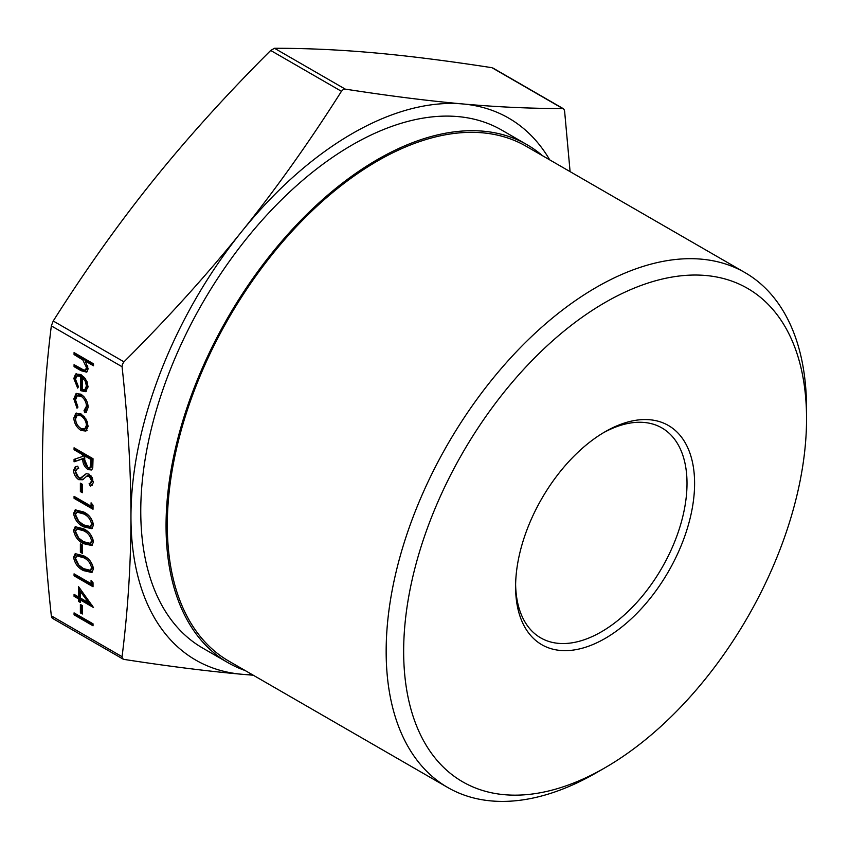 <?xml version="1.0" encoding="UTF-8"?>
<svg xmlns="http://www.w3.org/2000/svg" width="849" height="849" viewBox="0 0 849 849"><rect width="100%" height="100%" fill="white"/><g stroke="black" fill="none" stroke-linecap="round" stroke-linejoin="round"><path stroke-width="1.27" d="M227.988 662.687L202.699 648.084A299.05 172.655 -60 0 1 140.764 511.183A299.05 172.655 -60 0 1 271.298 210.234A299.05 172.655 -60 0 1 501.748 130.109L527.038 144.712A299.05 172.655 120 0 0 296.588 224.826A299.05 172.655 120 0 0 166.054 525.786A299.05 172.655 120 0 0 227.988 662.687A299.05 172.655 120 0 0 245.212 670.561M744.987 272.603L526.147 146.261A297.267 171.625 120 0 0 297.076 225.898A297.267 171.625 120 0 0 167.317 525.053A297.267 171.625 120 0 0 228.88 661.138L447.72 787.49A297.267 171.625 120 0 0 596.359 772.76L605.104 767.708A284.893 164.483 -60 0 1 403.657 651.406A284.893 164.483 -60 0 1 605.104 302.488A284.893 164.483 -60 0 1 806.55 418.79L806.55 408.687A297.267 171.625 120 0 0 744.987 272.603A297.267 171.625 120 0 0 515.916 352.25A297.267 171.625 120 0 0 386.157 651.406A297.267 171.625 120 0 0 447.72 787.49M603.183 432.884A121.205 69.979 -60 0 1 661.912 427.938A121.205 69.979 -60 0 1 687.011 483.421A121.205 69.979 -60 0 1 634.107 605.401A121.205 69.979 -60 0 1 540.707 637.875A121.205 69.979 -60 0 1 515.619 584.547M694.599 483.421A126.575 73.078 120 0 0 605.104 431.748A126.575 73.078 120 0 0 515.598 586.765A126.575 73.078 120 0 0 605.104 638.448A126.575 73.078 120 0 0 694.599 483.421M493.492 68.578L491.964 67.697C447.943 60.873 408.73 55.928 374.356 52.861C339.961 49.783 306.68 48.255 274.492 48.276L270.704 50.462C226.672 94.451 187.47 137.825 153.085 180.604C118.69 223.383 85.409 270.184 53.232 321.007L51.333 325.889C45.411 373.284 42.45 419.894 42.45 465.751C42.45 511.597 45.411 561.635 51.333 615.854L51.969 617.828L53.232 618.56M253.289 675.231L241.594 674.244C207.209 671.177 168.006 666.221 123.975 659.397L122.447 658.527L122.076 656.702C127.997 609.317 130.958 562.696 130.958 516.85C130.958 471.004 127.997 420.966 122.076 366.736L122.447 364.179L123.975 361.844C168.006 317.866 207.209 274.482 241.594 231.703C275.978 188.934 309.269 142.133 341.447 91.31L343.208 89.548L345.246 89.113C389.267 95.937 428.48 100.882 462.854 103.96C497.249 107.027 530.529 108.555 562.717 108.545L563.969 109.266L564.617 111.24L570.093 171.636M84.03 410.619L86.46 406.193C86.29 402.023 84.475 398.69 81.026 396.207L77.195 395.846L75.519 399.89L77.949 407.106L77.015 408.21L73.821 398.881L76.039 393.671L80.878 394.159C85.462 397.396 87.893 401.789 88.158 407.318L86.142 412.391L84.911 412.773L84.03 410.619L85.982 409.589M80.952 413.856L85.866 418.886L88.158 426.304L85.876 431.069L80.952 430.422C76.559 427.418 74.181 423.29 73.821 418.026L75.794 413.378L80.952 413.856M80.591 477.998L86.195 473.7L89.081 474.145L93.507 482.094L91.862 485.479L90.302 486.074L89.134 483.622L90.355 483.113L91.565 480.746L89.166 476.151L86.715 476.183L82.735 479.759L78.702 479.664C75.529 477.382 73.81 474.304 73.576 470.442L75.253 466.77L77.715 466.175L78.681 468.584L76.792 469.094L75.519 471.566L78.734 477.711L80.591 477.998L82.64 476.936M91.437 476.268L90.429 475.419L88.126 475.366L86.715 476.183M80.379 491.582L80.379 483.155L82.332 484.28L82.332 492.707L80.379 491.582L81.642 490.849L81.642 483.888M91.076 506.174L91.076 502.81L93.029 505.219L93.029 509.262L74.065 498.321L74.065 496.347L91.076 506.174L92.339 505.452L92.339 504.37M83.531 526.815C78.129 524.236 74.808 519.8 73.576 513.496L75.2 509.888L83.531 511.926C88.922 514.388 92.244 518.75 93.507 525.011L91.851 528.704L83.531 526.815L84.804 526.083C79.392 523.504 76.081 519.068 74.839 512.775L73.576 513.496M80.379 552.221L80.379 543.806L82.332 544.92L82.332 553.346L80.379 552.221L81.642 551.5L81.642 544.527M83.531 570.613C78.129 568.034 74.808 563.598 73.576 557.305L75.2 553.686L83.531 555.734C88.922 558.196 92.244 562.547 93.507 568.809L91.851 572.502L83.531 570.613L84.804 569.881C79.392 567.312 76.081 562.876 74.839 556.573L73.576 557.305M80.379 612.872L80.379 604.446L82.332 605.57L82.332 613.997L80.379 612.872L81.642 612.14L81.642 605.178M74.065 614.835L74.065 612.872L93.029 623.824L93.029 625.787L74.065 614.835L75.328 613.604M74.065 354.564L74.065 352.6L93.507 363.828L93.507 365.792L85.303 361.058L88.158 368.795L86.704 372.159L81.133 370.726L74.065 366.641L74.065 364.667L83.733 370.026L85.516 369.973L86.46 367.468L82.788 359.912L74.065 354.564L75.328 353.333M78.437 596.868L78.437 586.479L93.507 607.534L80.379 599.956L80.379 602.482L78.437 601.357L78.437 598.832L74.065 596.306L74.065 594.342L78.437 596.868L79.7 596.136L79.7 588.208M91.076 583.666L91.076 580.302L93.029 582.711L93.029 586.755L74.065 575.813L74.065 573.839L91.076 583.666L92.339 582.945L92.339 581.862M83.531 543.657C78.129 541.089 74.808 536.642 73.576 530.349L75.2 526.73L83.531 528.778C88.922 531.241 92.244 535.602 93.507 541.853L91.851 545.546L83.531 543.657L84.804 542.925C79.392 540.357 76.081 535.921 74.839 529.617L73.576 530.349M74.065 449.747L74.065 447.784L93.029 458.725L92.764 467.926L91.448 469.985L87.956 469.561C84.274 466.78 82.565 463.204 82.809 458.821L74.065 461.814L74.065 459.383L82.809 456.391L82.809 454.799L74.065 449.747L75.328 448.505M80.623 376.319L76.962 375.916L75.519 379.216L78.437 386.794L77.641 388.078L73.821 378.474L75.603 374.016L80.952 374.547L85.579 379.057L88.158 386.804L85.431 391.676L80.623 390.646L80.623 376.319L81.886 375.598L78.225 375.184L76.962 375.916M86.216 391.336L85.431 391.676L86.704 390.943L81.886 389.914L80.623 390.646M491.964 67.697L563.969 109.266M549.727 159.877A312.92 180.667 120 0 0 462.854 103.96A312.92 180.667 120 0 0 241.594 231.703A312.92 180.667 120 0 0 130.958 516.85A312.92 180.667 120 0 0 241.594 674.244A312.92 180.667 120 0 0 252.461 674.753M123.975 659.397L122.447 658.527M806.55 418.79A284.893 164.483 -60 0 1 605.104 767.708M542.469 155.685A299.05 172.655 120 0 0 527.038 144.712M93.507 364.338L86.566 360.326L85.303 361.058M87.298 371.671L82.406 369.994L75.328 365.908L74.065 366.641M85.516 369.973L86.778 369.241L87.723 366.736L86.46 367.468M87.723 366.736L87.649 365.654M85.59 360.889L84.051 359.18L82.788 359.912M84.051 359.18L75.328 353.831M93.029 624.323L75.328 614.103M82.332 612.532L81.642 612.14M92.17 605.305L81.642 599.224L80.379 599.956M80.379 601.018L78.437 601.357M79.7 600.625L79.7 598.099L78.437 598.832M79.7 598.099L75.328 595.574L74.065 596.306M80.379 591.466L80.379 597.993L88.614 602.748L80.379 591.466L81.568 590.777M89.803 602.058L88.614 602.748M93.029 585.301L75.328 575.081L74.065 575.813M74.839 556.573L75.879 553.41M92.414 572.067L84.804 569.881M90.355 570.326L91.618 569.594L92.828 567.026C91.681 562.144 89.007 558.791 84.804 556.965L78.044 555.14L76.771 555.872L75.519 558.493L78.777 565.063L83.542 568.65L90.355 570.326L91.565 567.758C90.419 562.866 87.744 559.523 83.542 557.697L76.771 555.872M92.828 567.026L91.565 567.758M82.332 551.892L81.642 551.5M74.839 529.617L75.879 526.454M92.414 545.111L84.804 542.925M90.355 543.371L91.618 542.638L92.828 540.07C91.681 535.188 89.007 531.835 84.804 530.02L78.044 528.184L76.771 528.916L75.519 531.538L78.777 538.117L83.542 541.694L90.355 543.371L91.565 540.802C90.419 535.921 87.744 532.567 83.542 530.742L76.771 528.916M92.828 540.07L91.565 540.802M74.839 512.775L75.879 509.612M92.414 528.269L84.804 526.083M90.355 526.518L91.618 525.796L92.828 523.228C91.681 518.336 89.007 514.993 84.804 513.167L78.044 511.342L76.771 512.074L75.519 514.685L78.777 521.265L83.542 524.852L90.355 526.518L91.565 523.95C90.419 519.068 87.744 515.714 83.542 513.9L76.771 512.074M92.828 523.228L91.565 523.95M93.029 507.808L75.328 497.588L74.065 498.321M82.332 491.242L81.642 490.849M76.537 475.323L74.839 469.709L73.576 470.442M74.839 469.709L75.932 466.472M78.511 468.149L76.792 469.094M81.854 477.276L86.386 473.646M92.424 485.076L90.302 486.074M91.565 485.341L90.472 483.049M90.355 483.113L91.618 482.391L92.828 480.025L91.565 480.746M92.828 480.025L92.159 477.361M90.429 475.419L89.166 476.151M87.978 475.451L86.969 476.034M83.393 479.324L79.976 478.932L78.702 479.664M79.976 478.932L77.132 476.236M92.01 469.518L89.219 468.828L87.956 469.561M89.219 468.828C85.547 466.059 83.828 462.472 84.072 458.099L82.809 458.821M84.072 458.099L74.065 461.814M75.328 461.092L75.328 458.959M82.809 454.799L84.072 454.066L84.072 455.669L82.809 456.391M84.072 454.066L75.328 449.015M90.047 467.788L91.31 467.056L92.339 458.842L86.025 455.191L84.762 455.924L84.73 459.914L87.956 467.597L90.047 467.788L91.076 459.574L84.762 455.924M92.339 458.842L91.076 459.574M87.139 430.337L82.215 429.69L80.952 430.422M82.215 429.69L78.649 426.559M76.145 422.388L75.083 417.294L73.821 418.026M75.083 417.294L76.484 413.07M84.656 417.135L82.204 415.087L78.331 414.673L77.068 415.405L75.519 419.003C75.794 423.014 77.609 426.166 80.942 428.448L84.836 428.841L86.46 425.317C86.131 421.263 84.284 418.101 80.942 415.808L77.068 415.405M84.836 428.841L86.11 428.108L87.723 424.585L87.065 421.178M87.723 424.585L86.46 425.317M82.204 415.087L80.942 415.808M86.715 411.945L84.911 412.773M86.174 412.041L85.325 409.971M85.293 409.887L87.723 405.461L86.46 406.193M87.723 405.461L87.32 402.511M83.977 396.748L82.289 395.475L81.026 396.207M82.289 395.475L78.458 395.114L77.195 395.846M76.792 405.1L75.083 398.149L73.821 398.881M75.083 398.149L76.675 393.384M77.609 385.637L77.079 384.777M76.877 384.427L75.083 377.752L73.821 378.474M75.083 377.752L76.314 373.709M81.886 389.914L81.886 375.598M84.932 378.166L83.595 376.786L82.332 377.508L82.332 389.659L84.911 389.585L86.46 385.924L85.165 381.052L82.332 377.508M84.911 389.585L86.174 388.853L87.723 385.191L87.076 381.753M86.375 380.352L85.165 381.052M87.723 385.191L86.46 385.924M122.076 656.702L51.333 615.854M123.975 361.844L53.232 321.007M345.246 89.113L274.492 48.276M51.333 325.889L122.076 366.736M270.704 50.462L341.447 91.31M82.406 369.994L81.133 370.726M80.337 356.729L79.074 357.461M84.804 556.965L83.542 557.697M84.804 530.02L83.542 530.742M84.804 513.167L83.542 513.9M84.879 475.069L83.616 475.801M92.339 462.949L91.076 463.681M492.855 67.994L563.396 108.725M52.542 618.369L123.084 659.1"/></g></svg>
